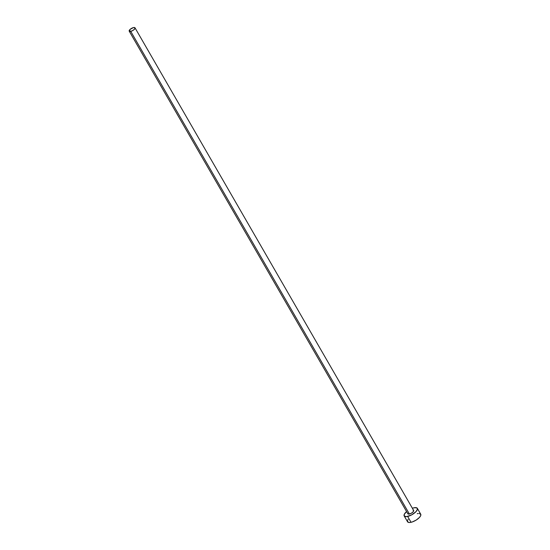 <?xml version="1.0" encoding="UTF-8"?>
<svg xmlns="http://www.w3.org/2000/svg" width="550" height="550" viewBox="0 0 550 550"><rect width="100%" height="100%" fill="white"/><g stroke="black" fill="none" stroke-linecap="round" stroke-linejoin="round"><path stroke-width="0.82" d="M413.022 510.146L413.71 510.847L413.387 511.527L411.654 513.047L409.399 514.03A3.341 1.244 -30 0 0 412.555 512.394A3.341 1.244 -30 0 0 413.655 510.462L134.998 27.809A3.341 1.244 150 0 1 133.897 29.748A3.341 1.244 150 0 1 130.742 31.378L409.399 514.03L407.935 513.899L407.804 513.411M129.209 31.157L407.859 513.803A3.341 1.244 -30 0 0 409.399 514.03L130.742 31.378A3.341 1.244 150 0 1 129.209 31.157A3.341 1.244 150 0 1 130.302 29.219A3.341 1.244 150 0 1 133.464 27.589A3.341 1.244 150 0 1 134.998 27.809M404.174 515.928L407.564 521.792A7.597 2.833 -30 0 0 411.049 522.301A7.597 2.833 -30 0 0 418.234 518.595A7.597 2.833 -30 0 0 420.723 514.195L417.34 508.331A7.597 2.833 150 0 1 414.844 512.731A7.597 2.833 150 0 1 407.667 516.443L411.049 522.301L407.667 516.443A7.597 2.833 150 0 1 404.174 515.928A7.597 2.833 150 0 1 406.587 511.596L404.291 514.319L404.339 516.148L406.56 516.629L411.51 514.951L416.02 511.631L417.464 509.217L416.652 507.788L413.848 507.822A7.597 2.833 150 0 1 417.34 508.331M412.383 508.255A7.597 2.833 150 0 1 413.848 507.822L412.383 508.255M407.433 520.912L408.251 522.342L409.942 522.486L412.273 521.957L416.185 520.073L419.402 517.488L420.612 515.811L420.832 514.456L419.286 513.487M418.344 513.494L417.237 513.679M408.162 519.365L407.674 520.176M133.464 27.589L130.192 29.315L129.278 31.254L131.849 31.006L134.014 29.652L135.053 28.201L134.922 27.713L133.464 27.589"/></g></svg>

